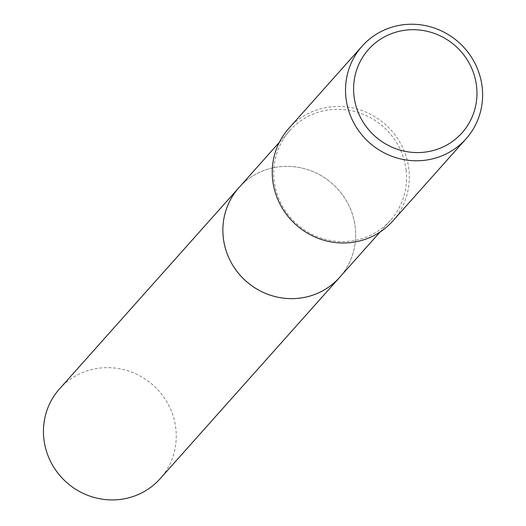 <?xml version="1.0" encoding="UTF-8"?>
<svg xmlns="http://www.w3.org/2000/svg" width="526" height="526" viewBox="0 0 526 526"><rect width="100%" height="100%" fill="white"/><g stroke="black" fill="none" stroke-linecap="round" stroke-linejoin="round"><path stroke-width="0.39" stroke-dasharray="2.63 1.97" d="M238.929 187.631A67.44 65.079 -138.3 0 1 308.69 169.983A67.44 65.079 -138.3 0 1 355.228 227.12A67.44 65.079 -138.3 0 1 339.618 277.38M239.422 187.078A67.446 65.086 -138.3 0 1 309.051 170.102A67.446 65.086 -138.3 0 1 355.228 227.12A67.446 65.086 -138.3 0 1 340.105 276.834M406.085 170.069A67.44 65.079 -138.3 0 1 390.476 220.328A67.44 65.079 -138.3 0 1 320.715 237.976A67.44 65.079 -138.3 0 1 274.178 180.839A67.44 65.079 -138.3 0 1 289.787 130.573A67.44 65.079 -138.3 0 1 359.554 112.926A67.44 65.079 -138.3 0 1 406.085 170.069M288.82 128.39A69.616 67.183 -138.3 0 1 360.836 110.177A69.616 67.183 -138.3 0 1 408.873 169.155A69.616 67.183 -138.3 0 1 392.758 221.038M59.504 388.905A67.44 65.079 -138.3 0 1 102.103 367.865A67.44 65.079 -138.3 0 1 168.484 404.823A67.44 65.079 -138.3 0 1 160.187 478.66M239.626 186.848A67.453 65.093 -138.3 0 1 281.528 166.578A67.453 65.093 -138.3 0 1 347.66 203.062A67.453 65.093 -138.3 0 1 340.309 276.604M380.042 232.032L390.476 220.328M279.359 142.276L289.787 130.573"/><path stroke-width="0.79" d="M380.042 232.032L339.618 277.38A67.44 65.079 -138.3 0 1 269.851 295.027A67.44 65.079 -138.3 0 1 223.32 237.89A67.44 65.079 -138.3 0 1 238.929 187.631A67.453 65.093 -138.3 0 1 239.626 186.848M340.105 276.834A67.446 65.086 -138.3 0 1 270.213 295.152A67.446 65.086 -138.3 0 1 223.313 237.89A67.446 65.086 -138.3 0 1 239.422 187.078M466.036 138.831L392.758 221.038A69.616 67.183 -138.3 0 1 320.742 239.251A69.616 67.183 -138.3 0 1 272.705 180.273A69.616 67.183 -138.3 0 1 288.82 128.39L362.105 46.183A69.616 67.183 -138.3 0 1 434.114 27.97A69.616 67.183 -138.3 0 1 482.151 86.948A69.616 67.183 -138.3 0 1 466.036 138.831A69.616 67.183 -138.3 0 1 394.027 157.05A69.616 67.183 -138.3 0 1 345.99 98.066A69.616 67.183 -138.3 0 1 362.105 46.183M476.556 86.146A62.653 60.464 -138.3 0 1 422.477 152.382A62.653 60.464 -138.3 0 1 354.011 96.146A62.653 60.464 -138.3 0 1 408.091 29.903A62.653 60.464 -138.3 0 1 476.556 86.146M340.309 276.604A67.453 65.093 -138.3 0 1 339.618 277.393L160.187 478.66A67.44 65.079 -138.3 0 1 117.594 499.7A67.44 65.079 -138.3 0 1 51.213 462.742A67.44 65.079 -138.3 0 1 59.504 388.905L279.359 142.276M339.618 277.393A67.453 65.093 -138.3 0 1 297.019 298.433A67.453 65.093 -138.3 0 1 230.631 261.475A67.453 65.093 -138.3 0 1 238.922 187.624"/></g></svg>
